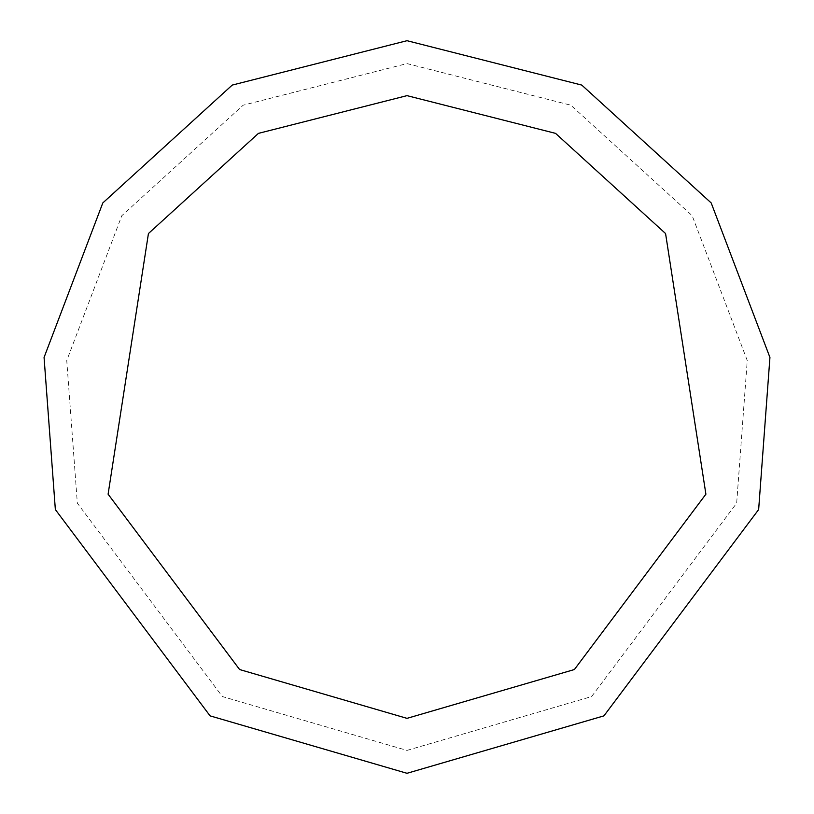<?xml version="1.0" encoding="UTF-8"?>
<svg xmlns="http://www.w3.org/2000/svg" width="814" height="814" viewBox="0 0 814 814"><rect width="100%" height="100%" fill="white"/><g stroke="black" fill="none" stroke-linecap="round" stroke-linejoin="round"><path stroke-width="0.61" stroke-dasharray="4.07 3.05" d="M407 773.3L603.927 715.862L758.648 509.564L769.932 357.438L711.192 202.94L581.786 85.094L407 40.7L232.214 85.094L102.808 202.94L44.068 357.438L55.352 509.564L210.073 715.862L407 773.3M407 750.406L591.615 696.56L736.67 503.154L747.252 360.541L692.185 215.69L570.858 105.21L407 63.594L243.142 105.21L121.815 215.69L66.748 360.541L77.33 503.154L222.385 696.56L407 750.406M407 718.355L574.389 669.535L705.901 494.179L665.567 233.547L555.565 133.374L407 95.645L258.435 133.374L148.433 233.547L108.099 494.179L239.611 669.535L407 718.355"/><path stroke-width="1.22" d="M407 773.3L603.927 715.862L758.648 509.564L769.932 357.438L711.192 202.94L581.786 85.094L407 40.7L232.214 85.094L102.808 202.94L44.068 357.438L55.352 509.564L210.073 715.862L407 773.3M407 718.355L574.389 669.535L705.901 494.179L665.567 233.547L555.565 133.374L407 95.645L258.435 133.374L148.433 233.547L108.099 494.179L239.611 669.535L407 718.355"/></g></svg>
